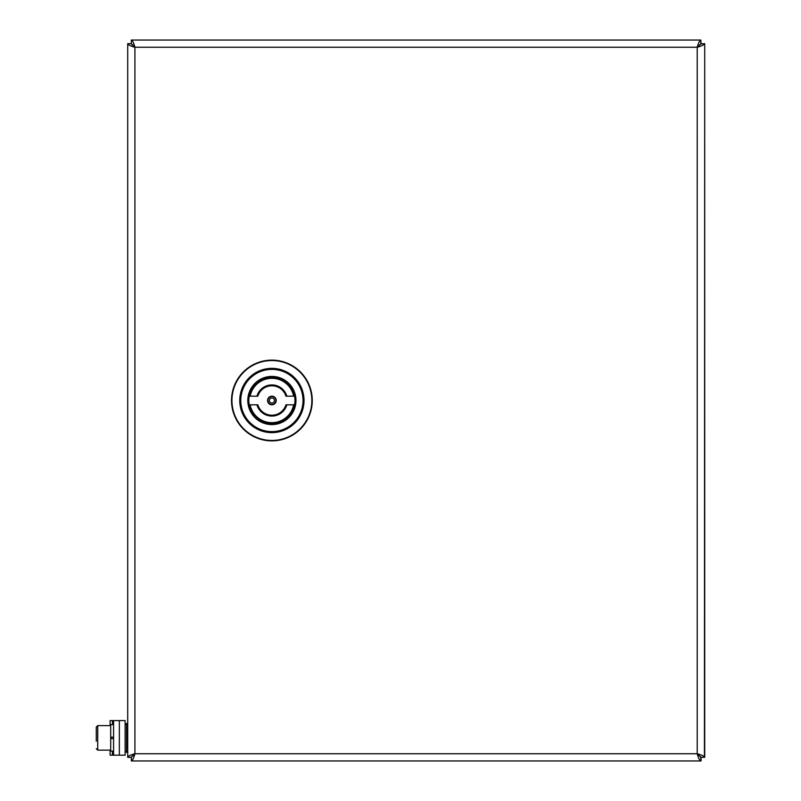 <?xml version="1.0" encoding="UTF-8"?>
<svg xmlns="http://www.w3.org/2000/svg" width="801" height="801" viewBox="0 0 801 801"><rect width="100%" height="100%" fill="white"/><g stroke="black" fill="none" stroke-linecap="round" stroke-linejoin="round"><path stroke-width="1.2" d="M228.635 760.95L603.503 760.95M632.339 760.95L199.799 760.95M131.334 757.085L134.918 753.741C130.543 754.932 128.14 756.124 127.709 757.325L131.314 757.325L131.334 760.95C132.525 760.529 133.727 758.126 134.918 753.741L131.314 757.325M700.805 40.05C699.613 40.471 698.422 42.874 697.22 47.259L700.825 43.675L700.805 40.05L131.334 40.05L131.334 43.654L134.918 47.259C133.727 42.884 132.535 40.481 131.334 40.05M127.709 757.325L127.709 43.675C128.13 44.866 130.533 46.057 134.918 47.259L131.334 43.915M127.709 43.675L131.314 43.675M701.015 43.675L697.22 47.259C701.596 46.068 703.999 44.876 704.429 43.675L700.805 43.915M701.005 757.325L704.429 757.325C704.009 756.134 701.606 754.942 697.22 753.741C698.412 758.116 699.613 760.519 700.805 760.95L700.805 757.345L697.22 753.741L700.805 757.085M704.72 757.325L704.72 43.675L704.429 756.855M248.68 400.5A23.209 23.209 0 0 0 271.889 423.709A23.209 23.209 0 0 0 295.108 400.5A23.209 23.209 0 0 0 271.889 377.291A23.209 23.209 0 0 0 248.68 400.5M312.26 400.5A40.37 40.37 0 0 1 271.889 440.87A40.37 40.37 0 0 1 231.519 400.5A40.37 40.37 0 0 1 271.889 360.13A40.37 40.37 0 0 1 312.26 400.5M257.832 396.175L249.231 396.175A23.069 23.069 0 0 1 294.548 396.175L285.947 396.175A14.708 14.708 0 0 0 257.832 396.175L257.792 396.175M271.889 404.825A4.325 4.325 0 0 0 276.215 400.5A4.325 4.325 0 0 0 271.889 396.175A4.325 4.325 0 0 0 267.564 400.5A4.325 4.325 0 0 0 271.889 404.825M271.889 423.569A23.069 23.069 0 0 1 249.231 404.825L257.832 404.825A14.708 14.708 0 0 0 285.947 404.825L294.548 404.825A23.069 23.069 0 0 0 294.548 396.175L293.667 396.175A22.208 22.208 0 0 0 250.112 396.175L249.231 396.175A23.069 23.069 0 0 0 249.231 404.825L250.112 404.825A22.208 22.208 0 0 0 293.667 404.825L294.548 404.825A23.069 23.069 0 0 1 271.889 423.569M701.095 43.654L700.805 40.08M701.095 757.345L701.095 760.95L131.624 760.95M125.116 720.58L119.349 720.58L119.349 755.183L125.116 755.183L125.116 720.58M110.698 725.626L97.722 725.626L110.117 725.626L110.117 720.58L113.582 720.58L113.582 755.183L119.349 755.183L119.349 720.58L113.582 720.58M110.698 750.137L97.722 750.137L110.117 750.137L110.117 755.183L113.582 755.183M113.582 751.148L110.698 751.148L110.698 738.602L113.582 738.602M113.582 737.16L110.698 737.16L110.698 724.615L113.582 724.615M110.698 737.16L110.698 738.602M96.28 741.225L96.28 734.537M96.28 737.881L96.28 727.068L96.28 737.881M127.709 745.09L127.709 730.672M134.918 753.741L697.22 753.741L697.22 47.259L134.918 47.259L134.918 753.741M295.97 400.5A24.08 24.08 0 0 1 271.889 424.58A24.08 24.08 0 0 1 247.809 400.5A24.08 24.08 0 0 1 271.889 376.42A24.08 24.08 0 0 1 295.97 400.5M231.94 400.5A39.95 39.95 0 0 0 271.889 440.45A39.95 39.95 0 0 0 311.839 400.5A39.95 39.95 0 0 0 271.889 360.55A39.95 39.95 0 0 0 231.94 400.5M240.771 400.5A31.119 31.119 0 0 0 271.889 431.619A31.119 31.119 0 0 0 303.018 400.5A31.119 31.119 0 0 0 271.889 369.381A31.119 31.119 0 0 0 240.771 400.5M304.03 400.5A32.14 32.14 0 0 1 271.889 432.64A32.14 32.14 0 0 1 239.749 400.5A32.14 32.14 0 0 1 271.889 368.36A32.14 32.14 0 0 1 304.03 400.5M271.889 404.495A3.995 3.995 0 0 1 267.894 400.5A3.995 3.995 0 0 1 271.889 396.505A3.995 3.995 0 0 1 275.884 400.5A3.995 3.995 0 0 1 271.889 404.495M271.889 397.947A2.553 2.553 0 0 0 269.336 400.5A2.553 2.553 0 0 0 271.889 403.053A2.553 2.553 0 0 0 274.453 400.5A2.553 2.553 0 0 0 271.889 397.947M256.931 396.175A15.569 15.569 0 0 1 286.848 396.175M286.848 404.825A15.569 15.569 0 0 1 256.931 404.825M126.558 723.463L125.116 724.905L126.558 723.463L127.709 723.463L126.558 723.463L126.558 752.299L125.256 751.488M112.43 720.58L112.43 724.615M112.43 751.148L112.43 755.183M97.722 750.137L96.28 748.695L97.722 750.137L97.722 725.626L96.28 727.068L97.722 725.626M111.279 737.16L111.279 738.602M294.938 397.696L294.518 395.293M248.891 397.396L248.7 401.571M295.078 399.429L294.898 403.604M249.271 405.707L248.851 403.303M127.709 752.299L126.558 752.299L127.709 752.299"/></g></svg>

